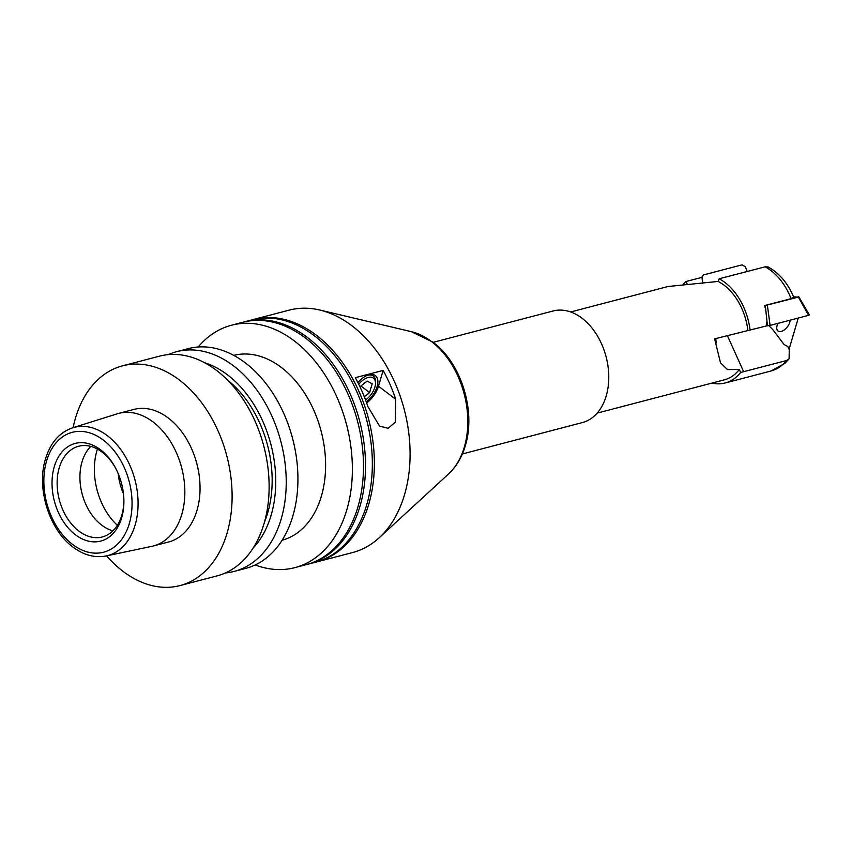 <?xml version="1.0" encoding="UTF-8"?>
<svg xmlns="http://www.w3.org/2000/svg" width="852" height="852" viewBox="0 0 852 852"><rect width="100%" height="100%" fill="white"/><g stroke="black" fill="none" stroke-linecap="round" stroke-linejoin="round"><path stroke-width="1.28" d="M769.899 325.453L769.612 326.454M789.069 349.277L798.26 318.041M790.166 320.16A9.01 4.92 -52.8 0 1 789.793 322.194A9.01 4.92 -52.8 0 1 784.415 329.809A9.01 4.92 -52.8 0 1 778.014 331.034A9.01 4.92 -52.8 0 1 777.13 325.507A9.01 4.92 -52.8 0 1 778.004 323.334M768.845 325.656L772.732 329.554L784.138 344.591L787.812 346.498L789.261 349.714L789.09 358.852L786.502 360.545A55.518 38.191 75.3 0 1 782.977 364.347A55.518 38.191 75.3 0 1 771.113 370.971L725.19 382.985A55.518 38.191 75.3 0 1 711.921 383.102M687.244 284.014L685.935 281.533L702.474 277.209L702.591 283.311L702.016 277.326M597.156 413.113L724.36 379.843A52.281 35.965 75.3 0 0 735.542 373.613A52.281 35.965 75.3 0 0 739.302 369.459L727.512 369.608L720.526 362.845L714.636 338.851L766.651 325.89L766.928 320.714L765.288 305.538L764.585 305.591L791.114 298.658L793.787 297.316C788.015 283.439 779.473 273.332 768.163 266.974L765.192 266.825A55.518 38.191 75.3 0 1 791.114 298.658M739.302 369.459L740.654 372.462L786.502 360.545M570.702 311.96L668 286.517L718.129 281.437L719.152 278.774L765.192 266.825M740.654 372.462A55.518 38.191 75.3 0 1 737.055 376.36A55.518 38.191 75.3 0 1 725.19 382.985M683.144 284.27L685.221 282.172A55.518 38.191 75.3 0 1 685.935 281.533M718.129 281.437A52.281 35.965 75.3 0 1 747.832 330.161M764.585 305.591L765.746 309.798M719.152 278.774A55.518 38.191 75.3 0 1 750.111 330.225M715.786 338.553L716.223 343.005L715.616 343.079M433.157 342.344L553.108 310.98A57.68 39.682 75.3 0 1 602.939 347.137A57.68 39.682 75.3 0 1 594.632 415.712A57.68 39.682 75.3 0 1 582.299 422.592L462.359 453.967M255.185 564.961A125.287 86.18 -104.7 0 0 294.877 567.634L305.985 564.738A125.287 86.18 -104.7 0 0 357.904 506.961A125.287 86.18 -104.7 0 0 305.357 337.967A125.287 86.18 -104.7 0 0 242.586 322.322L231.478 325.23A125.287 86.18 -104.7 0 0 198.175 346.998M308.019 564.205L314.846 562.416A125.287 86.18 -104.7 0 0 366.765 504.64A125.287 86.18 -104.7 0 0 314.218 335.645A125.287 86.18 -104.7 0 0 251.446 320.001L244.609 321.79A125.287 86.18 75.3 0 1 307.38 337.435A125.287 86.18 75.3 0 1 359.927 506.429A125.287 86.18 75.3 0 1 308.019 564.205A125.287 86.18 75.3 0 1 306.997 564.461M316.88 561.883L352.568 552.554A125.287 86.18 -104.7 0 0 379.247 537.718A125.287 86.18 -104.7 0 0 351.94 325.783A125.287 86.18 -104.7 0 0 319.681 310.011A125.287 86.18 -104.7 0 0 289.169 310.139L253.47 319.468A125.287 86.18 75.3 0 1 316.241 335.124A125.287 86.18 75.3 0 1 368.788 504.107A125.287 86.18 75.3 0 1 316.88 561.883A125.287 86.18 75.3 0 1 315.858 562.139M252.458 319.745A125.287 86.18 75.3 0 1 253.47 319.468M243.597 322.067A125.287 86.18 75.3 0 1 244.609 321.79M294.877 567.634A125.287 86.18 -104.7 0 0 352.377 468.664A125.287 86.18 -104.7 0 0 294.249 340.875A125.287 86.18 -104.7 0 0 231.478 325.23M395.743 399.3A125.287 86.18 -104.7 0 0 383.144 370.407L355.295 377.692A125.287 86.18 75.3 0 1 367.894 406.585L379.534 426.085L388.192 428.311L395.296 422.166L395.743 399.3L378.49 386.201L383.144 370.407M366.648 402.975A19.83 10.831 127.2 0 0 378.49 386.201M366.243 401.835A17.881 9.766 127.2 0 0 377.117 386.563A17.881 9.766 127.2 0 0 367.691 375.2A17.881 9.766 127.2 0 0 357.883 382.58M358.735 384.273A14.708 8.03 -52.8 0 1 370.269 377.159A14.708 8.03 -52.8 0 1 375.476 384.124A14.708 8.03 -52.8 0 1 374.891 387.149A14.708 8.03 -52.8 0 1 365.551 399.993M366.999 375.476A16.294 8.893 -52.8 0 1 375.594 382.708L375.476 384.124M359.949 386.787L367.148 381.078L372.186 383.805L369.608 392.58L364.305 396.776M360.939 385.999L369.608 392.58M168.27 354.624A113.572 78.118 75.3 0 1 176.63 351.684L188.335 348.617A113.572 78.118 75.3 0 1 274.035 395.104A113.572 78.118 75.3 0 1 292.864 515.992A113.572 78.118 75.3 0 1 245.813 568.359L234.108 571.426A113.572 78.118 75.3 0 1 225.375 572.949M176.63 351.684A113.572 78.118 75.3 0 1 233.533 365.859A113.572 78.118 75.3 0 1 281.171 519.049A113.572 78.118 75.3 0 1 234.108 571.426M253.161 547.996A104.189 71.664 -104.7 0 0 227.399 374.763A104.189 71.664 -104.7 0 0 204.725 362.782M227.463 380.024A99.141 68.203 75.3 0 1 267.741 512.744A99.141 68.203 75.3 0 1 264.546 521.829M73.102 427.661A113.572 78.118 75.3 0 1 75.455 418.204A113.572 78.118 75.3 0 1 122.518 365.838A113.572 78.118 75.3 0 1 208.207 412.315A113.572 78.118 75.3 0 1 227.047 533.203A113.572 78.118 75.3 0 1 179.985 585.58A113.572 78.118 75.3 0 1 106.638 555.866M179.985 585.58L217.004 575.899A113.572 78.118 -104.7 0 0 264.067 523.522A113.572 78.118 -104.7 0 0 216.429 370.332A113.572 78.118 -104.7 0 0 159.537 356.157L122.518 365.838M118.726 413.39L133.913 409.418A68.511 47.137 75.3 0 1 185.619 437.459A68.511 47.137 75.3 0 1 196.982 510.401A68.511 47.137 75.3 0 1 168.59 541.989L153.403 545.962A68.511 47.137 75.3 0 1 151.88 546.324L106.191 555.951A66.275 45.582 -104.7 0 0 135.127 525.045A66.275 45.582 -104.7 0 0 107.331 435.66A66.275 45.582 -104.7 0 0 72.676 427.8L117.225 413.827A68.511 47.137 75.3 0 1 118.726 413.39A68.511 47.137 75.3 0 1 170.421 441.432A68.511 47.137 75.3 0 1 181.795 514.374A68.511 47.137 75.3 0 1 153.403 545.962M118.204 473.627A46.871 32.238 -104.7 0 0 123.465 493.702M90.855 446.405A46.871 32.238 -104.7 0 0 82.005 461.912A46.871 32.238 -104.7 0 0 112.933 530.828M123.849 498.91A46.871 32.238 75.3 0 1 121.772 515.332A46.871 32.238 75.3 0 1 102.357 536.941A46.871 32.238 75.3 0 1 66.989 517.76A46.871 32.238 75.3 0 1 59.214 467.865A46.871 32.238 75.3 0 1 78.64 446.256A46.871 32.238 75.3 0 1 116 468.888M54.272 466.704A50.47 34.719 -104.7 0 0 75.445 534.79A50.47 34.719 -104.7 0 0 121.644 517.814A50.47 34.719 -104.7 0 0 123.87 499.506A50.47 34.719 -104.7 0 0 115.723 468.355A50.47 34.719 -104.7 0 0 82.016 442.657A50.47 34.719 -104.7 0 0 54.272 466.704M233.757 355.38A95.541 65.721 75.3 0 1 281.277 367.393A95.541 65.721 75.3 0 1 325.602 464.596A95.541 65.721 75.3 0 1 282.108 540.232M747.172 271.543L745.351 266.804L742.017 264.855L703.528 274.919L701.707 277.401M793.585 296.826L798.164 297.146L765.288 305.538M798.164 296.688L808.569 315.346L770.091 325.411L767.375 305.197M808.569 314.761L808.569 315.346M770.091 325.411L766.651 325.89M767.482 325.826L766.928 320.714M727.352 335.528L743.668 371.749M319.681 310.011L411.314 331.662A78.288 53.857 75.3 0 1 431.474 341.524A78.288 53.857 75.3 0 1 464.308 447.13A78.288 53.857 75.3 0 1 448.535 473.968L379.247 537.718M97.426 449.068A57.68 39.682 -104.7 0 0 96.947 450.633A57.68 39.682 -104.7 0 0 117.363 525.29M129.302 523.629A61.951 42.611 75.3 0 1 72.601 544.46A61.951 42.611 75.3 0 1 46.615 460.9A61.951 42.611 75.3 0 1 103.326 440.069A61.951 42.611 75.3 0 1 129.302 523.629M771.113 370.971L785.043 363.24L789.09 358.852M448.535 473.968C456.342 466.64 461.933 457.226 465.32 445.713C476.14 411.037 461.23 362.867 432.901 342.153L411.314 331.662M72.676 427.8C59.48 432.401 50.428 442.763 45.507 458.877C36.263 488.132 49.192 529.827 73.027 547.112C83.773 555.153 94.828 558.103 106.191 555.951M798.825 296.815L809.4 314.92"/></g></svg>
